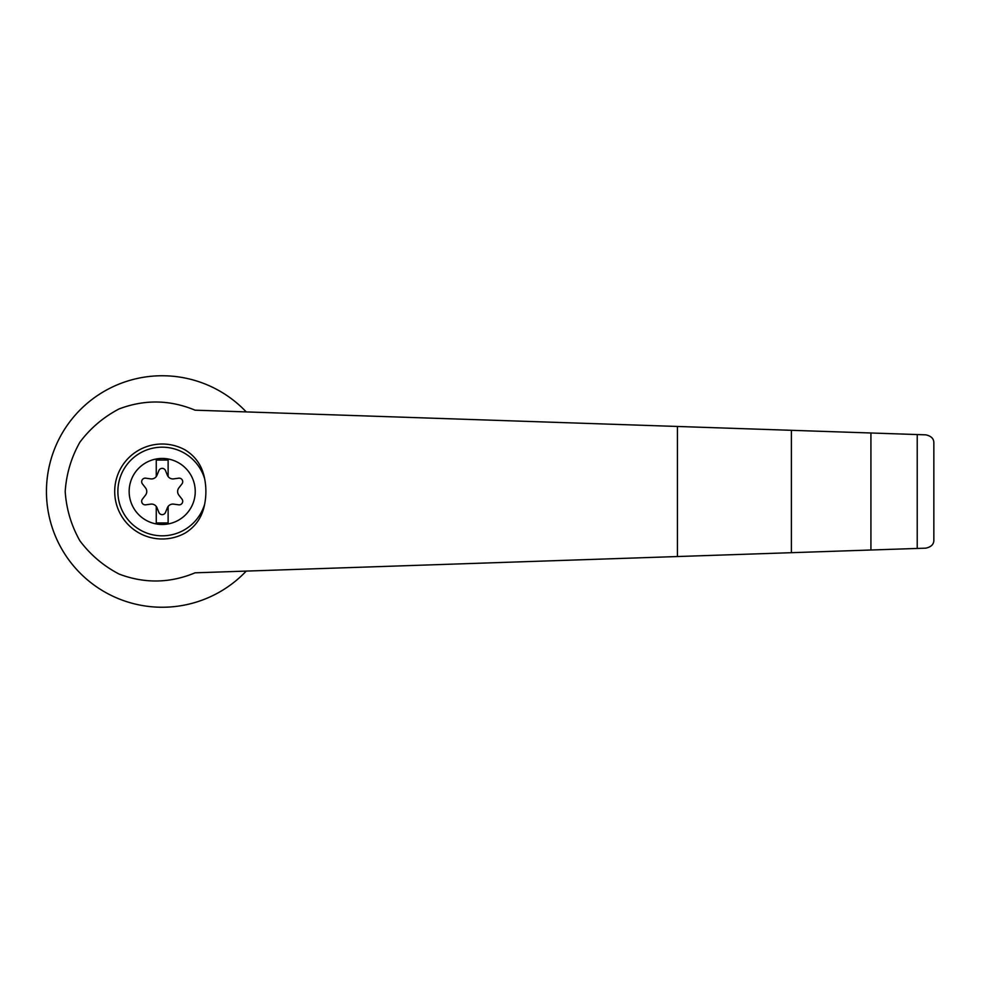 <?xml version="1.0" encoding="UTF-8"?>
<svg xmlns="http://www.w3.org/2000/svg" width="983" height="983" viewBox="0 0 983 983"><rect width="100%" height="100%" fill="white"/><g stroke="black" fill="none" stroke-linecap="round" stroke-linejoin="round"><path stroke-width="1.47" d="M195.076 410.181C169.936 399.725 144.612 399.295 119.127 408.916C103.522 417.062 90.436 428.158 79.869 442.227C71.243 457.537 66.353 473.966 65.197 491.5C66.353 509.034 71.243 525.463 79.869 540.773C90.436 554.842 103.522 565.938 119.127 574.084C144.612 583.705 169.936 583.275 195.076 572.819L791.389 552.692L791.389 430.308L195.076 410.181M246.242 411.914A115.748 115.748 0 0 0 81.097 408.916A115.748 115.748 0 0 0 81.097 574.084A115.748 115.748 0 0 0 246.242 571.086M791.389 552.692L925.814 548.158C931.306 546.953 933.985 544.189 933.85 539.851L933.85 443.149C933.985 438.811 931.306 436.047 925.814 434.842L791.389 430.308M162.195 458.447A33.053 33.053 0 0 1 193.848 500.986A33.053 33.053 0 0 1 129.301 488.305A33.053 33.053 0 0 1 162.195 458.447M156.26 506.442A5.935 5.935 0 0 0 150.682 504.132L145.717 504.82A3.563 3.563 0 0 1 142.424 499.106L145.509 495.149A5.935 5.935 0 0 0 145.509 487.851L142.424 483.894A3.563 3.563 0 0 1 145.717 478.18L150.682 478.868A5.935 5.935 0 0 0 156.26 476.558L156.26 460.044L168.13 460.044L168.13 476.558A5.935 5.935 0 0 0 173.696 478.868L178.66 478.18A3.563 3.563 0 0 1 181.966 483.894L178.881 487.851A5.935 5.935 0 0 0 178.881 495.149L181.966 499.106A3.563 3.563 0 0 1 178.66 504.82L173.696 504.132A5.935 5.935 0 0 0 167.38 507.781L165.488 512.426A3.563 3.563 0 0 1 158.89 512.426L157.01 507.781A5.935 5.935 0 0 0 156.26 506.442L156.26 522.956L168.13 522.956L168.13 506.442M204.648 504.218C202.265 516.947 195.728 526.581 185.062 533.118A47.491 47.491 0 0 1 114.704 491.5A47.491 47.491 0 0 1 185.062 449.882C195.728 456.419 202.265 466.053 204.648 478.782A64.03 61.843 90 0 1 204.648 504.218A44.321 44.321 0 0 1 136.416 527.552A44.321 44.321 0 0 1 136.416 455.448A44.321 44.321 0 0 1 204.648 478.782M917.225 548.453L917.225 434.547M870.926 550.013L870.926 432.987M156.26 476.558A5.935 5.935 0 0 0 157.01 475.219L158.89 470.574A3.563 3.563 0 0 1 165.488 470.574L167.38 475.219A5.935 5.935 0 0 0 168.13 476.558M933.85 539.851L933.85 443.149M677.422 556.538L677.422 426.462"/></g></svg>
